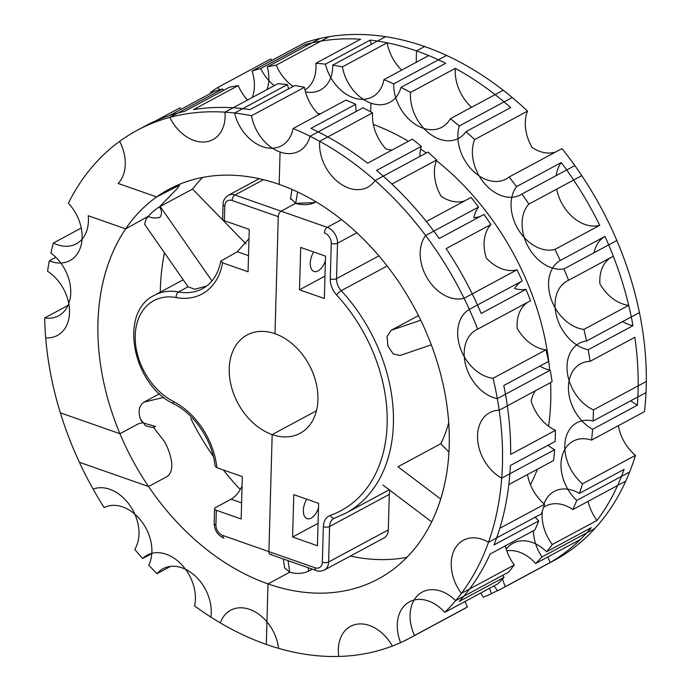 <?xml version="1.0" encoding="UTF-8"?>
<svg xmlns="http://www.w3.org/2000/svg" width="691" height="691" viewBox="0 0 691 691"><rect width="100%" height="100%" fill="white"/><g stroke="black" fill="none" stroke-linecap="round" stroke-linejoin="round"><path stroke-width="1.04" d="M448.709 422.659A148.487 107.554 61.7 0 1 440.789 443.743L448.943 452.113L440.789 443.743L397.999 466.753L440.789 443.743A148.487 107.554 61.7 0 0 448.709 422.659M160.295 292.103A221.146 160.182 61.7 0 1 164.484 252.846A221.146 160.182 61.7 0 0 160.364 289.028A221.146 160.182 61.7 0 0 160.295 292.103M192.573 189.058A221.146 160.182 61.7 0 1 202.636 177.414A221.146 160.182 61.7 0 0 192.573 189.058L160.174 206.479L192.573 189.058L245.927 243.802L192.573 189.058M145.991 219.28C150.042 213.813 154.767 209.546 160.174 206.479L211.956 280.952L160.174 206.479L159.457 206.877C162.014 210.556 162.152 214.063 159.854 217.397C155.51 218.451 151.64 218.097 148.237 216.335L145.991 219.28L144.583 224.23L187.814 286.411L144.583 224.23L145.991 219.28M119.949 433.715L60.35 412.821A288.164 208.725 61.7 0 1 44.682 317.946A37.979 27.51 61.7 0 0 58.562 315.804A37.979 27.51 61.7 0 0 70.439 286.748A37.979 27.51 61.7 0 0 50.918 253.079A288.164 208.725 61.7 0 1 53.388 243.016A37.979 27.51 61.7 0 0 76.26 243.828A37.979 27.51 61.7 0 0 88.241 215.747L125.667 228.868A221.146 160.182 61.7 0 0 97.967 322.576A221.146 160.182 61.7 0 0 119.949 433.715L138.26 423.859L142.467 422.728L140.411 419.031C137.941 411.162 139.133 405.531 143.961 402.136L159.552 393.749L143.961 402.136L163.793 397.36L143.961 402.136C139.133 405.531 137.941 411.162 140.411 419.031L145.697 425.906L152.521 427.427M240.235 489.565A221.146 160.182 61.7 0 1 223.357 469.966A221.146 160.182 61.7 0 0 240.235 489.565M213.32 456.414A221.146 160.182 61.7 0 1 190.647 418.236A221.146 160.182 61.7 0 0 213.32 456.414M310.069 136.257A288.164 208.725 61.7 0 1 319.683 141.301L372.579 112.849A288.164 208.725 61.7 0 0 362.974 107.805L310.069 136.257A37.979 27.51 61.7 0 1 299.013 151.182A37.979 27.51 61.7 0 1 280.071 152.037L279.164 184.393A221.146 160.182 61.7 0 1 449.21 445.712A221.146 160.182 61.7 0 1 378.331 578.92A221.146 160.182 61.7 0 1 268.004 583.904L289.71 572.226L284.537 567.734L283.31 558.993L284.537 567.743L289.71 572.226C296.759 574.109 303.073 573.746 308.661 571.129L312.323 569.159L308.661 571.129L308.186 567.708L308.661 571.129C303.073 573.746 296.759 574.109 289.71 572.226L288.095 560.669L289.71 572.226L268.004 583.904A221.146 160.182 61.7 0 1 105.904 391.719A221.146 160.182 61.7 0 1 168.846 189.369A221.146 160.182 61.7 0 1 279.164 184.393A221.146 160.182 61.7 0 1 441.273 376.569A221.146 160.182 61.7 0 1 378.331 578.92A221.146 160.182 61.7 0 1 268.004 583.904L266.32 644.435A288.164 208.725 61.7 0 1 194.586 605.895A37.979 27.51 61.7 0 0 181.914 564.91A37.979 27.51 61.7 0 0 147.269 555.098A37.979 27.51 61.7 0 0 142.648 558.518L151.804 553.595M406.939 557.317A221.146 160.182 61.7 0 1 350.38 556.048A221.146 160.182 61.7 0 0 406.939 557.317M49.32 260.818A37.979 27.51 61.7 0 0 69.955 260.602A37.979 27.51 61.7 0 0 68.349 203.24A288.164 208.725 61.7 0 1 137.103 130.349A288.164 208.725 61.7 0 1 169.796 117.384A37.979 27.51 61.7 0 0 212.932 139.599A37.979 27.51 61.7 0 0 224.972 112.158A288.164 208.725 61.7 0 1 234.56 113.03A37.979 27.51 61.7 0 0 281.487 145.792A37.979 27.51 61.7 0 0 293.079 128.517A288.164 208.725 61.7 0 1 425.639 235.501A37.979 27.51 61.7 0 0 427.591 278.715A37.979 27.51 61.7 0 0 464.093 298.27A288.164 208.725 61.7 0 1 469.336 309.378A37.979 27.51 61.7 0 0 460.258 347.893A37.979 27.51 61.7 0 0 493.063 378.271A288.164 208.725 61.7 0 1 488.485 542.288A37.979 27.51 61.7 0 0 463.402 540.267A37.979 27.51 61.7 0 0 461.407 593.379A288.164 208.725 61.7 0 1 455.645 600.626A37.979 27.51 61.7 0 0 422.236 592.092A37.979 27.51 61.7 0 0 414.47 635.478A288.164 208.725 61.7 0 1 410.074 637.94A288.164 208.725 61.7 0 1 278.559 648.348A37.979 27.51 61.7 0 0 230.682 610.222A37.979 27.51 61.7 0 0 220.317 622.902A288.164 208.725 61.7 0 1 210.867 617.098A37.979 27.51 61.7 0 0 196.797 577.512A37.979 27.51 61.7 0 0 163.102 568.693A37.979 27.51 61.7 0 0 157.047 573.668A288.164 208.725 61.7 0 1 148.746 565.143A37.979 27.51 61.7 0 0 141.284 521.014A37.979 27.51 61.7 0 0 104.134 507.583A288.164 208.725 61.7 0 1 45.701 337.873A37.979 27.51 61.7 0 0 57.353 335.481A37.979 27.51 61.7 0 0 69.04 305.094A37.979 27.51 61.7 0 0 47.558 271.287A288.164 208.725 61.7 0 1 49.32 260.818L55.85 257.302M169.796 117.384L222.701 88.94A288.164 208.725 61.7 0 0 214.08 91.523L169.321 115.596A288.164 208.725 61.7 0 0 145.248 125.969A288.164 208.725 61.7 0 1 184.54 111.381L229.3 87.308A288.164 208.725 61.7 0 1 238.24 85.572A37.979 27.51 61.7 0 0 247.456 100.065M223.469 90.443A37.979 27.51 61.7 0 1 222.701 88.94M224.972 112.158L277.868 83.715A288.164 208.725 61.7 0 1 287.465 84.578A37.979 27.51 61.7 0 0 288.665 88.811M293.079 128.517L345.975 100.065A288.164 208.725 61.7 0 1 355.692 104.315A37.979 27.51 61.7 0 0 356.228 111.432M392.03 150.068A37.979 27.51 61.7 0 1 385.898 148.867A37.979 27.51 61.7 0 1 372.579 112.849M355.692 104.315L310.933 128.388A288.164 208.725 61.7 0 1 367.586 163.206L412.354 139.133A288.164 208.725 61.7 0 1 421.329 146.38A37.979 27.51 61.7 0 0 419.869 156.442M464.637 200.917A37.979 27.51 61.7 0 1 441.178 196.348A37.979 27.51 61.7 0 1 436.634 159.992A288.164 208.725 61.7 0 0 427.971 152.089L375.075 180.532A37.979 27.51 61.7 0 1 367.724 187.218A37.979 27.51 61.7 0 1 335.005 179.366A37.979 27.51 61.7 0 1 319.683 141.301M421.329 146.38L376.569 170.452A288.164 208.725 61.7 0 1 426.338 221.517L471.098 197.445A288.164 208.725 61.7 0 1 478.543 207.05A37.979 27.51 61.7 0 0 473.845 217.691A37.979 27.51 61.7 0 0 481.109 215.989M464.093 298.27L516.998 269.818A37.979 27.51 61.7 0 1 486.274 257.976A37.979 27.51 61.7 0 1 490.904 224.523A288.164 208.725 61.7 0 0 483.959 214.452L439.2 238.525A288.164 208.725 61.7 0 0 391.875 184.065L436.634 159.992M516.998 269.818A288.164 208.725 61.7 0 1 522.241 280.926A37.979 27.51 61.7 0 0 514.64 288.527A37.979 27.51 61.7 0 0 525.955 289.374A288.164 208.725 61.7 0 1 530.567 300.706L477.662 329.158A37.979 27.51 61.7 0 0 476.349 329.806A37.979 27.51 61.7 0 0 466.192 366.886A37.979 27.51 61.7 0 0 497.321 398.638A288.164 208.725 61.7 0 1 499.196 410.229L552.092 381.778A288.164 208.725 61.7 0 0 550.226 370.186A37.979 27.51 61.7 0 1 539.921 366.083M493.063 378.271L545.968 349.819A37.979 27.51 61.7 0 1 517.17 328.294A37.979 27.51 61.7 0 1 527.984 302.097M545.968 349.819A288.164 208.725 61.7 0 1 548.55 361.445L503.782 385.518A288.164 208.725 61.7 0 1 510.666 454.419L555.434 430.346A37.979 27.51 61.7 0 1 531.129 401.048A37.979 27.51 61.7 0 1 535.37 390.778M555.434 430.346A288.164 208.725 61.7 0 1 555.123 441.454L510.355 465.527A288.164 208.725 61.7 0 1 499.792 528.313L544.56 504.24A37.979 27.51 61.7 0 1 527.483 474.57M544.56 504.24A288.164 208.725 61.7 0 1 541.381 513.845L488.485 542.288M461.407 593.379L514.311 564.927A37.979 27.51 61.7 0 1 505.32 545.864M514.311 564.927A288.164 208.725 61.7 0 1 508.55 572.183L455.645 600.626M414.47 635.478L467.366 607.035A37.979 27.51 61.7 0 1 465.19 601.395M467.366 607.035A288.164 208.725 61.7 0 1 462.97 609.488L410.074 637.94M234.56 113.03L287.465 84.578M425.639 235.501L478.543 207.05M469.336 309.378L522.241 280.926M157.047 573.668L170.591 566.387M373.356 124.475A234.551 169.891 61.7 0 1 408.39 141.266A234.551 169.891 61.7 0 0 373.356 124.475M420.638 149.031A234.551 169.891 61.7 0 1 426.304 152.979A234.551 169.891 61.7 0 0 420.638 149.031M436.401 160.606A234.551 169.891 61.7 0 1 549.708 370.082A234.551 169.891 61.7 0 0 436.401 160.606M550.58 382.598A234.551 169.891 61.7 0 1 548.576 426.243A234.551 169.891 61.7 0 0 550.736 400.573A234.551 169.891 61.7 0 0 550.58 382.598M537.425 469.215A234.551 169.891 61.7 0 1 530.429 484.676A234.551 169.891 61.7 0 0 537.425 469.215M317.912 113.6A234.551 169.891 61.7 0 1 320.676 113.678A234.551 169.891 61.7 0 0 317.912 113.6M304.999 90.037A37.979 27.51 61.7 0 0 315.847 63.287A288.164 208.725 61.7 0 1 325.444 64.151A37.979 27.51 61.7 0 0 372.371 96.921A37.979 27.51 61.7 0 0 383.954 79.646A288.164 208.725 61.7 0 1 393.671 83.887A37.979 27.51 61.7 0 0 410.108 120.329A37.979 27.51 61.7 0 0 441.825 127.265A37.979 27.51 61.7 0 0 450.333 118.714L503.238 90.262A288.164 208.725 61.7 0 1 512.212 97.509L459.308 125.961A37.979 27.51 61.7 0 0 470.441 168.215A37.979 27.51 61.7 0 0 506.011 179.055A37.979 27.51 61.7 0 0 509.077 177.026L561.982 148.574A288.164 208.725 61.7 0 1 639.425 312.574L586.529 341.017A37.979 27.51 61.7 0 0 579.196 343.315A37.979 27.51 61.7 0 0 568.002 376.379A37.979 27.51 61.7 0 0 593.414 409.918L646.318 381.475A288.164 208.725 61.7 0 1 646.007 392.583L593.103 421.026A37.979 27.51 61.7 0 0 576.976 422.719A37.979 27.51 61.7 0 0 582.539 483.812L635.444 455.36A37.979 27.51 61.7 0 1 618.359 425.691M393.671 83.887L446.576 55.435A288.164 208.725 61.7 0 0 424.645 46.539A288.164 208.725 61.7 0 1 527.518 111.121L474.622 139.565A37.979 27.51 61.7 0 0 484.071 182.96A37.979 27.51 61.7 0 0 520.548 194.853A37.979 27.51 61.7 0 0 521.938 194.033A288.164 208.725 61.7 0 1 528.891 204.095L581.787 175.652A288.164 208.725 61.7 0 0 574.843 165.581L521.938 194.033M599.736 225.318L554.977 249.391A37.979 27.51 61.7 0 1 518.466 229.844A37.979 27.51 61.7 0 1 516.523 186.622L561.282 162.558A288.164 208.725 61.7 0 1 599.736 225.318A37.979 27.51 61.7 0 1 556.67 189.153M556.16 175.626A37.979 27.51 61.7 0 1 561.282 162.558M628.706 305.327L583.947 329.4A37.979 27.51 61.7 0 1 551.142 299.013A37.979 27.51 61.7 0 1 560.22 260.498L604.979 236.426A288.164 208.725 61.7 0 1 628.706 305.327A37.979 27.51 61.7 0 1 599.918 283.802A37.979 27.51 61.7 0 1 610.732 257.596M594.044 252.759A37.979 27.51 61.7 0 1 604.979 236.426M555.521 152.046A37.979 27.51 61.7 0 1 532.061 147.468A37.979 27.51 61.7 0 1 527.518 111.121M544.024 503.782A37.979 27.51 61.7 0 1 554.277 491.396A37.979 27.51 61.7 0 1 579.36 493.417L624.128 469.344A288.164 208.725 61.7 0 1 597.05 520.435L552.29 544.508A37.979 27.51 61.7 0 1 542.331 511.133M597.05 520.435A37.979 27.51 61.7 0 1 588.067 501.372M506.244 549.233A37.979 27.51 61.7 0 1 513.119 543.221A37.979 27.51 61.7 0 1 546.529 551.755L591.289 527.682A288.164 208.725 61.7 0 1 550.114 562.534L505.346 586.607A37.979 27.51 61.7 0 1 502.564 578.928M550.114 562.534A37.979 27.51 61.7 0 1 547.928 556.894M493.97 585.916A37.979 27.51 61.7 0 1 497.52 590.857A288.164 208.725 61.7 0 0 500.949 589.069L553.854 560.617A288.164 208.725 61.7 0 0 635.444 455.36M505.346 586.607A288.164 208.725 61.7 0 1 500.949 589.069M552.29 544.508A288.164 208.725 61.7 0 1 546.529 551.755M582.539 483.812A288.164 208.725 61.7 0 1 579.36 493.417M593.414 409.918A288.164 208.725 61.7 0 1 593.103 421.026M583.947 329.4A288.164 208.725 61.7 0 1 586.529 341.017M554.977 249.391A288.164 208.725 61.7 0 1 560.22 260.498M509.077 177.026A288.164 208.725 61.7 0 1 516.523 186.622M450.333 118.714A288.164 208.725 61.7 0 1 459.308 125.961M274.284 85.641A37.979 27.51 61.7 0 1 260.68 68.513L305.439 44.44A288.164 208.725 61.7 0 1 360.616 39.214L315.847 63.287M252.25 97.491A37.979 27.51 61.7 0 0 252.06 71.104A288.164 208.725 61.7 0 1 260.68 68.513M306.208 45.952A37.979 27.51 61.7 0 1 305.439 44.44M325.444 64.151L370.203 40.087A288.164 208.725 61.7 0 1 416.5 50.909A288.164 208.725 61.7 0 1 428.722 55.574L383.954 79.646M371.413 44.319A37.979 27.51 61.7 0 1 370.203 40.087M252.06 71.104L304.964 42.652A288.164 208.725 61.7 0 1 424.645 46.539L416.5 50.909A288.164 208.725 61.7 0 1 445.712 63.313L400.953 87.386A288.164 208.725 61.7 0 1 410.558 92.421L455.326 68.357A288.164 208.725 61.7 0 1 510.718 107.589L465.95 131.661A288.164 208.725 61.7 0 1 474.622 139.565M400.115 355.459L393.265 353.965L387.997 346.226L387.02 336.595L391.141 330.289L418.47 315.597L391.141 330.289L420.75 320.218L391.141 330.289L387.02 336.595L387.997 346.226L393.265 353.965L400.115 355.459L431.314 344.844L400.115 355.459M295.679 203.335L297.605 191.968L295.679 203.335C302.744 205.331 309.076 205.08 314.673 202.575L295.679 203.335L281.09 211.178L234.966 195.009A4.466 2.41 -70.7 0 0 232.141 200.502A4.466 2.41 -70.7 0 1 234.966 195.009A13.405 9.709 61.7 0 0 228.28 195.311A13.405 9.709 61.7 0 1 234.966 195.009L327.214 227.348L341.596 219.608L327.214 227.348A4.466 2.41 -70.7 0 0 324.39 232.841A8.931 6.469 61.7 0 1 331.257 243.405L330.272 278.879A4.466 1.918 1.6 0 0 336.526 278.663A13.405 9.709 -118.3 0 0 341.233 290.678A4.466 1.028 137.3 0 0 336.543 294.893A17.871 12.948 61.7 0 1 330.272 278.879A4.466 1.918 1.6 0 0 336.526 278.663L378.927 255.869L336.526 278.663A13.405 9.709 -118.3 0 0 341.233 290.678L387.159 265.983L341.233 290.678A4.466 1.028 137.3 0 0 336.543 294.893A17.871 12.948 61.7 0 1 330.272 278.879L331.257 243.405A8.931 6.469 61.7 0 0 324.39 232.841A4.466 2.41 -70.7 0 1 327.214 227.348L281.09 211.178A4.466 2.41 -70.7 0 0 278.266 216.672L275.001 333.701A55.85 40.449 61.7 0 1 315.934 382.235A55.85 40.449 61.7 0 1 300.041 433.326A55.85 40.449 61.7 0 1 272.176 434.587A55.85 40.449 61.7 0 1 231.243 386.053A55.85 40.449 61.7 0 1 247.136 334.962A55.85 40.449 61.7 0 1 275.001 333.701A55.85 40.449 61.7 0 1 315.934 382.235A55.85 40.449 61.7 0 1 300.041 433.326A55.85 40.449 61.7 0 1 272.176 434.587A55.85 40.449 61.7 0 1 231.243 386.053A55.85 40.449 61.7 0 1 247.136 334.962A55.85 40.449 61.7 0 1 275.001 333.701L278.266 216.672L232.141 200.502A8.931 6.469 61.7 0 0 224.825 206.091L224.411 220.697L249.252 229.403L224.411 220.697A4.466 1.918 1.6 0 1 222.657 219.107L223.072 204.501C222.934 200.908 224.67 197.851 228.28 195.311C224.67 197.851 222.934 200.908 223.072 204.501L222.657 219.107A4.466 1.918 1.6 0 0 224.411 220.697L224.825 206.091A4.466 1.918 -178.4 0 1 223.072 204.501A4.466 1.918 -178.4 0 0 224.825 206.091A8.931 6.469 61.7 0 1 232.141 200.502L278.266 216.672A4.466 2.41 -70.7 0 1 281.09 211.178L295.679 203.335L290.54 198.257L290.574 199.276M206.678 286.005L194.741 289.27L188.116 286.782L194.741 289.27L206.678 286.005M314.673 202.575L316.037 201.841L314.673 202.575L314.915 201.176L314.673 202.575M292.604 537.028L318.067 523.329L292.604 537.028L317.437 545.735L318.62 503.359L293.787 494.652L292.604 537.028L317.437 545.735L318.62 503.359L293.787 494.652L292.604 537.028M299.514 289.805L300.697 247.43L325.53 256.136L324.347 298.512L299.514 289.805L324.969 276.115L299.514 289.805L300.697 247.43L325.53 256.136L324.347 298.512L299.514 289.805M249.252 229.403L248.069 271.77L222.58 262.839A67.018 48.543 61.7 0 1 176.205 297.571A4.466 2.66 -79.5 0 1 178.52 291.947L188.116 286.782L178.52 291.947A62.544 45.304 61.7 0 0 154.43 295.264A62.544 45.304 61.7 0 1 178.52 291.947A62.544 45.304 61.7 0 0 202.61 288.631A62.544 45.304 61.7 0 1 178.52 291.947A4.466 2.66 -79.5 0 0 176.205 297.571A58.079 42.065 61.7 0 0 135.22 335.636A58.079 42.065 61.7 0 0 173.303 401.419A67.018 48.543 61.7 0 1 216.862 467.686L242.342 476.617L241.159 518.993L216.326 510.286L241.159 518.993L242.342 476.617L216.862 467.686L215.074 466.192L216.862 467.686A67.018 48.543 61.7 0 0 173.303 401.419A4.466 2.116 117.3 0 0 173.959 403.933C194.853 414.298 212.612 441.065 215.074 466.192C212.612 441.065 194.853 414.298 173.959 403.933A4.466 2.116 117.3 0 1 173.303 401.419A58.079 42.065 61.7 0 1 135.22 335.636A58.079 42.065 61.7 0 1 176.205 297.571A67.018 48.543 61.7 0 0 222.58 262.839L220.809 261.103L222.58 262.839L248.069 271.77L249.252 229.403M270.146 554.372L316.271 570.541L270.146 554.372A4.466 2.41 109.3 0 1 268.911 551.617L272.176 434.587L316.443 410.782L272.176 434.587L268.911 551.617L222.787 535.447A4.466 2.41 109.3 0 0 224.022 538.203A4.466 2.41 109.3 0 1 222.787 535.447A8.931 6.469 61.7 0 1 215.92 524.892L216.326 510.286A4.466 1.918 1.6 0 1 214.573 508.697A4.466 1.918 1.6 0 1 215.488 507.583L231.088 499.196A23.459 12.671 -70.7 0 0 242.083 486.041A23.459 12.671 -70.7 0 1 231.088 499.196L215.488 507.583A4.466 1.918 1.6 0 0 214.573 508.697A4.466 1.918 1.6 0 0 216.326 510.286L215.92 524.892A4.466 1.918 -178.4 0 1 214.167 523.303A4.466 1.918 -178.4 0 0 215.92 524.892A8.931 6.469 61.7 0 0 222.787 535.447L315.036 567.786A4.466 2.41 109.3 0 0 316.271 570.541C318.015 571.535 320.693 571.371 324.321 570.058L384.006 537.961A13.405 9.709 61.7 0 0 388.299 529.893L389.292 494.411A13.405 9.709 61.7 0 1 390.07 490.429A13.405 9.709 61.7 0 0 389.292 494.411L329.607 526.507A4.466 1.918 -178.4 0 1 323.345 526.723A17.871 12.948 61.7 0 1 330.384 515.374A4.466 3.058 70.5 0 0 334.591 518.129L345.794 513.171L389.24 489.807L345.794 513.171A148.487 107.554 61.7 0 0 341.233 290.678A148.487 107.554 61.7 0 1 345.794 513.171L333.9 518.431A13.405 9.709 -118.3 0 0 329.607 526.507A4.466 1.918 -178.4 0 1 323.345 526.723A17.871 12.948 61.7 0 1 330.384 515.374A4.466 3.058 70.5 0 0 334.591 518.129L333.9 518.431A13.405 9.709 -118.3 0 0 329.607 526.507L328.614 561.99L388.299 529.893L389.292 494.411L329.607 526.507L328.614 561.99A13.405 9.709 61.7 0 1 324.321 570.058L384.006 537.961A13.405 9.709 61.7 0 0 388.299 529.893L328.614 561.99A13.405 9.709 61.7 0 1 324.321 570.058C320.693 571.371 318.015 571.535 316.271 570.541A4.466 2.41 109.3 0 1 315.036 567.786A8.931 6.469 61.7 0 0 322.351 562.198L323.345 526.723L322.351 562.198A4.466 1.918 1.6 0 0 328.614 561.99A4.466 1.918 1.6 0 1 322.351 562.198A8.931 6.469 61.7 0 1 315.036 567.786L268.911 551.617A4.466 2.41 109.3 0 0 270.146 554.372A4.466 2.41 109.3 0 0 271.511 554.191M248.985 238.732L237.298 251.731L220.809 261.103L237.298 251.731L248.985 238.732M153.367 427.219L164.734 441.886C171.143 454.065 175.669 471.003 166.868 476.678L148.556 486.524A221.146 160.182 61.7 0 0 268.004 583.904L266.32 644.435A288.164 208.725 61.7 0 0 338.789 656.45A37.979 27.51 61.7 0 1 350.518 626.348A37.979 27.51 61.7 0 1 392.341 646.05A288.164 208.725 61.7 0 0 400.581 642.621A37.979 27.51 61.7 0 1 409.461 601.835A37.979 27.51 61.7 0 1 444.762 612.373A288.164 208.725 61.7 0 0 501.709 478.163L554.614 449.711A37.979 27.51 61.7 0 1 548.093 445.237M554.614 449.711A288.164 208.725 61.7 0 1 553.577 460.534L508.809 484.607A288.164 208.725 61.7 0 1 493.97 544.957L538.738 520.884A37.979 27.51 61.7 0 1 535.197 517.17M538.738 520.884A288.164 208.725 61.7 0 1 534.877 529.971L490.118 554.044A288.164 208.725 61.7 0 1 459.23 601.446L503.998 577.374A37.979 27.51 61.7 0 1 502.694 575.327M503.998 577.374A288.164 208.725 61.7 0 1 497.667 583.93L444.762 612.373M501.709 478.163A37.979 27.51 61.7 0 1 478.258 444.391A37.979 27.51 61.7 0 1 489.72 412.665A37.979 27.51 61.7 0 1 499.196 410.229M375.075 180.532A288.164 208.725 61.7 0 1 477.662 329.158M490.904 224.523L446.144 248.596A288.164 208.725 61.7 0 1 481.186 313.446L525.955 289.374M497.321 398.638L550.226 370.186M400.953 87.386A37.979 27.51 61.7 0 1 389.897 102.311A37.979 27.51 61.7 0 1 370.955 103.166L370.713 111.83L370.955 103.166A37.979 27.51 61.7 0 1 342.408 66.863L387.176 42.79A288.164 208.725 61.7 0 1 416.5 50.909L416.181 62.311L416.5 50.909L424.645 46.539A288.164 208.725 61.7 0 0 385.604 36.683L332.708 65.135A288.164 208.725 61.7 0 1 342.408 66.863M480.668 593.068A37.979 27.51 61.7 0 1 483.225 597.179A288.164 208.725 61.7 0 0 491.465 593.75A37.979 27.51 61.7 0 1 489.669 588.231M506.762 550.805A37.979 27.51 61.7 0 1 535.646 563.502L580.405 539.429A288.164 208.725 61.7 0 1 545.717 564.996L553.854 560.617A288.164 208.725 61.7 0 0 594.882 528.503L541.977 556.955A288.164 208.725 61.7 0 1 535.646 563.502M541.977 556.955A37.979 27.51 61.7 0 1 533.426 530.757M535.663 517.706A37.979 27.51 61.7 0 1 536.095 516.687M543.567 507.393A37.979 27.51 61.7 0 1 545.605 506.14A37.979 27.51 61.7 0 1 572.856 509.552L625.761 481.1A288.164 208.725 61.7 0 0 629.613 472.005L576.717 500.457A288.164 208.725 61.7 0 1 572.856 509.552M576.717 500.457A37.979 27.51 61.7 0 1 573.176 441.16A37.979 27.51 61.7 0 1 591.556 440.107L644.453 411.663A288.164 208.725 61.7 0 0 646.215 387.046A288.164 208.725 61.7 0 0 616.838 240.503L563.934 268.946A288.164 208.725 61.7 0 1 568.546 280.278L613.314 256.214A288.164 208.725 61.7 0 1 632.965 325.694A37.979 27.51 61.7 0 1 622.66 321.591M568.546 280.278A37.979 27.51 61.7 0 0 567.233 280.926A37.979 27.51 61.7 0 0 557.076 318.015A37.979 27.51 61.7 0 0 588.205 349.758A288.164 208.725 61.7 0 1 590.071 361.358A37.979 27.51 61.7 0 0 580.604 363.794A37.979 27.51 61.7 0 0 569.142 395.52A37.979 27.51 61.7 0 0 592.593 429.284A288.164 208.725 61.7 0 1 591.556 440.107M563.934 268.946A37.979 27.51 61.7 0 1 528.054 246.488A37.979 27.51 61.7 0 1 528.891 204.095M465.95 131.661A37.979 27.51 61.7 0 1 458.608 138.347A37.979 27.51 61.7 0 1 425.889 130.487A37.979 27.51 61.7 0 1 410.558 92.421M471.582 107.286A37.979 27.51 61.7 0 1 455.326 68.357M588.205 349.758L632.965 325.694M590.071 361.358L634.839 337.286A288.164 208.725 61.7 0 1 638.069 391.426A288.164 208.725 61.7 0 1 637.361 405.211A37.979 27.51 61.7 0 1 630.84 400.737M592.593 429.284L637.361 405.211M491.465 593.75L497.347 590.589M325.401 260.714A13.405 7.238 -70.7 0 1 313.982 271.425A13.405 7.238 -70.7 0 1 310.276 263.15A13.405 7.238 -70.7 0 1 313.645 251.973M318.499 507.928A13.405 7.238 -70.7 0 1 307.072 518.639A13.405 7.238 -70.7 0 1 303.366 510.364A13.405 7.238 -70.7 0 1 306.735 499.187M44.682 317.946L68.003 305.405M180.973 109.333A37.979 27.51 61.7 0 1 179.885 107.856L155.795 120.813M238.24 85.572L193.471 109.644A288.164 208.725 61.7 0 1 249.961 109.627L294.729 85.554A288.164 208.725 61.7 0 1 304.429 87.291A37.979 27.51 61.7 0 0 318.931 114.611M53.388 243.016L81.253 228.03M125.667 228.868L148.237 216.335M142.648 558.518A288.164 208.725 61.7 0 1 134.754 549.431A37.979 27.51 61.7 0 0 130.038 505.631A37.979 27.51 61.7 0 0 93.104 489.098A288.164 208.725 61.7 0 1 79.379 462.279L148.556 486.524M251.524 115.734A288.164 208.725 61.7 0 0 137.103 130.349A288.164 208.725 61.7 0 0 119.612 141.353A37.979 27.51 61.7 0 1 118.144 183.443L156.65 196.935A221.146 160.182 61.7 0 1 168.846 189.369A221.146 160.182 61.7 0 1 279.164 184.393L280.071 152.037A37.979 27.51 61.7 0 1 251.524 115.734L304.429 87.291M153.307 427.168L155.423 426.416L142.467 422.728M156.65 196.935L179.453 185.205L177.725 188.064L159.457 206.877M332.708 65.135A37.979 27.51 61.7 0 1 320.529 89.942A37.979 27.51 61.7 0 1 305.482 91.877M293.114 86.427A37.979 27.51 61.7 0 1 276.219 65.144L329.123 36.701A288.164 208.725 61.7 0 0 320.183 38.437L267.287 66.88A288.164 208.725 61.7 0 1 276.219 65.144M267.287 66.88A37.979 27.51 61.7 0 1 267.072 89.519M219.643 89.795A37.979 27.51 61.7 0 1 217.864 87.437L270.768 58.985A37.979 27.51 61.7 0 0 271.857 60.454M210.885 93.242A37.979 27.51 61.7 0 0 210.496 92.482A288.164 208.725 61.7 0 1 217.864 87.437M401.67 70.119A37.979 27.51 61.7 0 1 387.176 42.79M397.999 466.753L440.668 499.023L397.999 466.753M241.608 502.884L231.088 499.196L241.608 502.884M248.518 255.661L237.298 251.731L248.518 255.661M234.966 195.009L263.461 179.686L234.966 195.009M337.519 243.189L356.867 232.781L337.519 243.189A13.405 9.709 61.7 0 0 327.214 227.348A13.405 9.709 61.7 0 1 337.519 243.189L336.526 278.663L337.519 243.189A4.466 1.918 1.6 0 1 331.257 243.405A4.466 1.918 1.6 0 0 337.519 243.189M336.543 294.893A144.013 104.315 61.7 0 1 330.384 515.374A144.013 104.315 61.7 0 0 336.543 294.893M137.103 130.349L145.248 125.969L137.103 130.349M290.54 198.257L292.034 189.446L290.54 198.257M152.426 427.444L155.121 426.796M382.978 485.073L431.642 521.869L382.978 485.073M228.28 195.311L259.194 178.693L228.28 195.311M224.022 538.203C217.751 535.387 214.469 530.42 214.167 523.303L214.573 508.697L214.167 523.303C214.469 530.42 217.751 535.387 224.022 538.203M154.43 295.264L183.21 279.786L154.43 295.264C118.213 312.263 132.629 384.93 173.959 403.933C132.629 384.93 118.213 312.263 154.43 295.264M202.61 288.631C212.094 283.422 218.157 274.249 220.809 261.103C218.157 274.249 212.094 283.422 202.61 288.631"/></g></svg>
